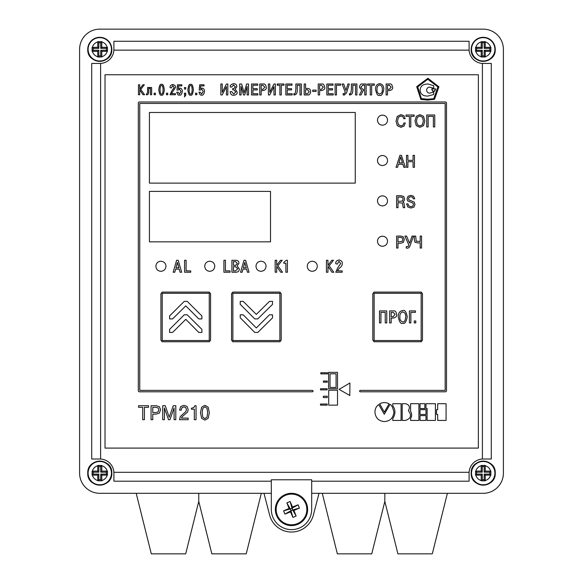 <?xml version="1.0" encoding="UTF-8"?>
<svg xmlns="http://www.w3.org/2000/svg" width="583" height="583" viewBox="0 0 583 583"><rect width="100%" height="100%" fill="white"/><g stroke="black" fill="none" stroke-linecap="round" stroke-linejoin="round"><path stroke-width="0.87" d="M271.321 481.201L113.911 481.201L113.889 472.31A14.123 14.123 0 0 0 100.604 459.025L91.713 459.003L91.713 63.46L100.604 63.43A14.123 14.123 0 0 0 113.889 50.145L113.911 41.262L469.089 41.262L469.111 50.145A14.123 14.123 0 0 0 482.396 63.43L491.287 63.46L491.287 459.003L482.396 459.025A14.123 14.123 0 0 0 469.111 472.31L469.089 481.201L311.679 481.201M113.889 472.31L469.111 472.31M482.396 459.025L482.396 63.43M469.111 50.145L113.889 50.145M100.604 63.43L100.604 459.025M311.679 479.787L271.321 479.787L271.321 509.455A20.179 20.179 0 0 0 291.5 529.634A20.179 20.179 0 0 0 311.679 509.455L311.679 479.787M311.679 509.455L311.679 493.305L483.22 493.305A20.179 20.179 0 0 0 503.399 473.126L503.399 49.329A20.179 20.179 0 0 0 483.22 29.15L99.78 29.15A20.179 20.179 0 0 0 79.601 49.329L79.601 473.126A20.179 20.179 0 0 0 99.78 493.305L271.321 493.305L271.321 509.455M451.424 493.305L483.22 493.305M503.399 473.126L503.399 49.329M483.22 29.15L99.78 29.15M79.601 49.329L79.601 473.126M99.78 493.305L132.166 493.305M261.322 493.305L246.23 553.85L211.84 553.85L198.759 501.402L185.686 553.85L151.296 553.85L136.203 493.305M198.759 493.305C198.759 503.391 198.759 503.391 198.759 493.305L198.759 498.254M198.759 500.877L198.759 498.778M447.387 493.305L432.295 553.85L397.905 553.85L384.831 501.402L371.75 553.85L337.36 553.85L322.268 493.305M384.831 493.305C384.831 503.391 384.831 503.391 384.831 493.305L384.831 498.254M384.831 500.877L384.831 498.778M277.333 515.328A15.34 15.34 0 0 1 285.626 495.28A15.34 15.34 0 0 1 305.667 503.574A15.34 15.34 0 0 1 297.374 523.621A15.34 15.34 0 0 1 277.333 515.328M276.59 515.634A16.142 16.142 0 0 1 285.313 494.537A16.142 16.142 0 0 1 306.41 503.267A16.142 16.142 0 0 1 297.687 524.365A16.142 16.142 0 0 1 276.59 515.634A16.142 16.142 0 0 0 297.687 524.365A16.142 16.142 0 0 0 306.41 503.267M298.088 504.82L292.506 507.013L292.01 508.223L298.088 504.82L299.436 508.063L293.934 510.46L292.724 509.957L292.01 508.223L290.276 508.944L286.865 502.867L289.066 508.442L283.564 510.839L290.276 508.944L290.99 510.679L292.724 509.957L296.135 516.042L292.892 517.391L290.99 510.679L290.494 511.889L292.892 517.391M286.865 502.867L290.108 501.518L292.01 508.223M292.506 507.013L290.108 501.518M293.934 510.46L296.135 516.042M290.99 510.679L284.912 514.089L290.494 511.889M284.912 514.089L283.564 510.839M299.436 508.063L292.724 509.957M290.276 508.944L289.066 508.442M107.454 473.126L107.447 471.108L101.799 471.108L101.799 465.46L97.769 465.46L97.762 471.108L92.114 471.108L92.114 475.145L97.762 475.145L97.769 480.793L101.799 480.793L101.799 475.145L107.447 475.145L107.454 473.126M100.735 466.524L98.833 466.524L98.833 472.179L93.185 472.179L93.185 474.081L98.833 474.081L98.833 479.729L100.735 479.729L100.735 474.081L106.383 474.081L106.383 472.179L100.735 472.179L100.735 466.524L101.799 465.46M100.735 472.179L101.799 471.108M106.383 472.179L107.447 471.108M106.383 474.081L107.447 475.145M100.735 474.081L101.799 475.145M100.735 479.729L101.799 480.793M98.833 479.729L97.769 480.793M98.833 474.081L97.762 475.145M93.185 474.081L92.114 475.145M93.185 472.179L92.114 471.108M98.833 472.179L97.762 471.108M98.833 466.524L97.769 465.46M107.454 49.329L107.447 47.318L101.799 47.31L101.799 41.663L97.769 41.663L97.762 47.31L92.114 47.318L92.114 51.348L97.762 51.348L97.769 56.996L101.799 56.996L101.799 51.348L107.447 51.348L107.454 49.329M100.735 42.727L98.833 42.727L98.833 48.382L93.185 48.382L93.185 50.284L98.833 50.284L98.833 55.932L100.735 55.932L100.735 50.284L106.383 50.284L106.383 48.382L100.735 48.382L100.735 42.727L101.799 41.663M100.735 48.382L101.799 47.31M106.383 48.382L107.447 47.318M106.383 50.284L107.447 51.348M100.735 50.284L101.799 51.348M100.735 55.932L101.799 56.996M98.833 55.932L97.769 56.996M98.833 50.284L97.762 51.348M93.185 50.284L92.114 51.348M93.185 48.382L92.114 47.318M98.833 48.382L97.762 47.31M98.833 42.727L97.769 41.663M490.886 473.126L490.886 471.108L485.238 471.108L485.231 465.46L481.201 465.46L481.201 471.108L475.553 471.108L475.553 475.145L481.201 475.145L481.201 480.793L485.231 480.793L485.238 475.145L490.886 475.145L490.886 473.126M484.167 466.524L482.265 466.524L482.265 472.179L476.617 472.179L476.617 474.081L482.265 474.081L482.265 479.729L484.167 479.729L484.167 474.081L489.815 474.081L489.815 472.179L484.167 472.179L484.167 466.524L485.231 465.46M484.167 472.179L485.238 471.108M489.815 472.179L490.886 471.108M489.815 474.081L490.886 475.145M484.167 474.081L485.238 475.145M484.167 479.729L485.231 480.793M482.265 479.729L481.201 480.793M482.265 474.081L481.201 475.145M476.617 474.081L475.553 475.145M476.617 472.179L475.553 471.108M482.265 472.179L481.201 471.108M482.265 466.524L481.201 465.46M490.886 49.329L490.886 47.318L485.238 47.31L485.231 41.663L481.201 41.663L481.201 47.31L475.553 47.318L475.553 51.348L481.201 51.348L481.201 56.996L485.231 56.996L485.238 51.348L490.886 51.348L490.886 49.329M484.167 42.727L482.265 42.727L482.265 48.382L476.617 48.382L476.617 50.284L482.265 50.284L482.265 55.932L484.167 55.932L484.167 50.284L489.815 50.284L489.815 48.382L484.167 48.382L484.167 42.727L485.231 41.663M484.167 48.382L485.238 47.31M489.815 48.382L490.886 47.318M489.815 50.284L490.886 51.348M484.167 50.284L485.238 51.348M484.167 55.932L485.231 56.996M482.265 55.932L481.201 56.996M482.265 50.284L481.201 51.348M476.617 50.284L475.553 51.348M476.617 48.382L475.553 47.318M482.265 48.382L481.201 47.31M482.265 42.727L481.201 41.663M105.02 74.748L105.02 448.094L478.366 448.094L478.366 74.748L105.02 74.748M270.505 191.392L149.416 191.392L149.416 241.843L270.505 241.843L270.505 191.392M377.456 200.88C377.755 203.955 379.416 205.639 382.433 205.923C385.574 205.639 387.28 203.955 387.549 200.88C387.28 197.797 385.574 196.114 382.433 195.83C379.416 196.114 377.755 197.797 377.456 200.88M307.234 266.198C307.525 269.331 309.201 271.037 312.24 271.306C315.345 271.037 317.035 269.331 317.32 266.198C317.035 263.173 315.345 261.512 312.24 261.22C309.201 261.512 307.525 263.173 307.234 266.198M204.713 266.198C205.012 269.331 206.681 271.037 209.727 271.306C212.824 271.037 214.515 269.331 214.806 266.198C214.515 263.173 212.824 261.512 209.727 261.22C206.681 261.512 205.012 263.173 204.713 266.198M377.463 120.156C377.755 123.239 379.416 124.915 382.433 125.199C385.574 124.915 387.28 123.239 387.549 120.156C387.28 117.074 385.574 115.398 382.433 115.113C379.416 115.398 377.755 117.074 377.463 120.156M377.463 160.514C377.755 163.597 379.416 165.281 382.433 165.565C385.574 165.281 387.28 163.597 387.549 160.514C387.28 157.439 385.574 155.756 382.433 155.472C379.416 155.756 377.755 157.439 377.463 160.514M377.463 241.238C377.755 244.321 379.416 246.004 382.433 246.288C385.574 246.004 387.28 244.321 387.549 241.238C387.28 238.163 385.574 236.479 382.433 236.195C379.416 236.479 377.755 238.163 377.463 241.238M155.872 266.198C156.171 269.331 157.833 271.037 160.85 271.314C163.991 271.037 165.696 269.331 165.966 266.198C165.696 263.173 163.991 261.512 160.85 261.22C157.833 261.512 156.171 263.173 155.872 266.198M255.973 266.198C256.265 269.331 257.926 271.037 260.951 271.306C264.084 271.037 265.79 269.331 266.059 266.198C265.79 263.173 264.084 261.512 260.951 261.22C257.926 261.512 256.265 263.173 255.973 266.198M355.258 112.483L149.416 112.483L149.416 183.12L355.258 183.12L355.258 112.483M427.754 100.079L434.524 99.329L438.919 86.787L427.878 78.26L416.714 86.663L420.853 99.453L427.754 100.079M231.553 293.664L231.553 340.166L232.814 341.74L279.935 341.74L281.195 340.166L281.195 293.664L279.935 292.098L232.814 292.098L231.553 293.664M160.923 293.664L160.923 340.166L162.183 341.74L209.304 341.74L210.565 340.166L210.565 293.664L209.304 292.098L162.183 292.098L160.923 293.664M372.821 293.664L372.821 340.166L374.082 341.74L421.203 341.74L422.464 340.166L422.464 293.664L421.203 292.098L374.082 292.098L372.821 293.664M208.138 418.317L209.37 412.72L208.138 407.131L204.91 405.323L201.66 407.131L200.45 412.72L201.66 418.317L204.91 420.117L208.138 418.317M194.328 409.208L194.328 419.694L196.041 419.694L196.041 405.739L194.839 405.739L193.833 407.546L191.421 408.231L191.421 409.208L194.328 409.208M181.422 418.12L182.195 416.663L187.58 412.072L188.2 409.55L187.048 406.453L183.936 405.323L180.694 406.548L179.564 410.184L181.24 410.184L181.954 407.663L183.878 406.898L185.737 407.604L186.451 409.572L185.962 411.401L180.293 416.554L179.528 419.694L188.156 419.694L188.156 418.12L181.422 418.12M169.937 419.694L174.069 407.976L174.091 419.694L175.796 419.694L175.796 405.739L173.238 405.739L169.245 417.239L165.251 405.739L162.693 405.739L162.693 419.694L164.406 419.694L164.37 407.976L168.553 419.694L169.937 419.694M151.063 419.694L152.775 419.694L152.775 414.134L156.084 414.134L159.392 413.107L160.565 409.747L159.421 406.715L156.251 405.739L151.063 405.739L151.063 419.694M142.704 419.694L144.416 419.694L144.416 407.32L148.548 407.32L148.548 405.739L138.557 405.739L138.557 407.32L142.704 407.32L142.704 419.694M190.714 270.891L186.101 270.891L186.101 260.28L184.578 260.28L184.578 272.239L190.714 272.239L190.714 270.891M175.621 269.149L179.214 269.149L180.067 272.239L181.656 272.239L178.223 260.28L176.613 260.28L173.18 272.239L174.769 272.239L175.621 269.149M386.114 84.003L386.114 94.963L387.506 94.963L387.506 90.598L389.386 90.598C391.98 89.971 393.051 88.827 392.599 87.151C392.111 84.652 391.076 83.602 389.48 84.003L386.114 84.003M375.554 89.483C376.596 94.271 377.966 96.21 379.657 95.299C381.355 96.21 382.725 94.271 383.767 89.483C383.854 86 382.484 84.061 379.657 83.675C376.837 84.061 375.467 86 375.554 89.483M370.249 85.242L370.249 94.963L371.641 94.963L371.641 85.242L374.337 85.242L374.337 84.003L367.552 84.003L367.552 85.242L370.249 85.242M364.739 90.613L364.739 94.963L366.131 94.963L366.131 84.003L362.59 84.003C360.899 83.66 359.849 84.754 359.427 87.275L361.715 90.452L359.441 94.963L361.074 94.963L363.107 90.613L364.739 90.613M352.802 89.031L352.802 85.242L355.528 85.242L355.528 94.963L356.92 94.963L356.92 84.003L351.411 84.003L351.411 88.718C351.126 92.981 350.47 94.621 349.45 93.637L349.45 94.949C351.928 95.007 353.05 93.032 352.802 89.031M345.989 90.365L343.722 84.003L342.104 84.003L345.267 92.238L344.079 93.856L343.154 93.586L343.154 94.92L344.24 95.124L346.477 93.01L349.312 84.003L347.869 84.003L345.989 90.365M336.486 85.242L340.669 85.242L340.669 84.003L335.094 84.003L335.094 94.963L336.486 94.963L336.486 85.242M328.229 88.689L328.229 85.242L333.039 85.242L333.039 84.003L326.837 84.003L326.837 94.963L333.185 94.963L333.185 93.732L328.229 93.732L328.229 89.92L332.601 89.92L332.601 88.689L328.229 88.689M318.209 84.003L318.209 94.963L319.601 94.963L319.601 90.598L321.481 90.598C324.082 89.971 325.154 88.827 324.695 87.151C324.214 84.652 323.171 83.602 321.576 84.003L318.209 84.003M312.699 91.444L316.11 91.444L316.11 90.11L312.699 90.11L312.699 91.444M305.572 84.003L304.18 84.003L304.18 94.963L307.686 94.963C309.311 95.226 310.294 94.154 310.644 91.757C310.586 89.614 309.595 88.521 307.686 88.463L305.572 88.463L305.572 84.003M297.243 89.031L297.243 85.242L299.968 85.242L299.968 94.963L301.36 94.963L301.36 84.003L295.843 84.003L295.843 88.718C295.566 92.981 294.911 94.621 293.883 93.637L293.883 94.949C296.368 95.007 297.49 93.032 297.243 89.031M287.215 88.689L287.215 85.242L292.025 85.242L292.025 84.003L285.823 84.003L285.823 94.963L292.17 94.963L292.17 93.732L287.215 93.732L287.215 89.92L291.587 89.92L291.587 88.689L287.215 88.689M279.891 85.242L279.891 94.963L281.283 94.963L281.283 85.242L283.979 85.242L283.979 84.003L277.195 84.003L277.195 85.242L279.891 85.242M269.791 92.303L269.791 84.003L268.391 84.003L268.391 94.963L269.754 94.963L273.952 86.605L273.952 94.963L275.351 94.963L275.351 84.003L273.974 84.003L269.791 92.303M259.763 84.003L259.763 94.963L261.162 94.963L261.162 90.598L263.042 90.598C265.637 89.971 266.708 88.827 266.249 87.151C265.768 84.652 264.726 83.602 263.13 84.003L259.763 84.003M252.905 88.689L252.905 85.242L257.715 85.242L257.715 84.003L251.513 84.003L251.513 94.963L257.854 94.963L257.854 93.732L252.905 93.732L252.905 89.92L257.278 89.92L257.278 88.689L252.905 88.689M243.541 94.963L244.7 94.963L247.141 86.415L247.141 94.963L248.54 94.963L248.54 84.003L246.594 84.003L244.124 92.726L241.646 84.003L239.708 84.003L239.708 94.963L241.1 94.963L241.049 86.415L243.541 94.963M233.863 95.299C236.283 94.934 237.383 93.841 237.15 92.019L235.182 89.17L236.822 86.743C236.88 84.863 235.845 83.843 233.71 83.675C231.028 84.353 229.899 85.475 230.307 87.042L231.699 87.042L233.615 84.914L235.401 86.838L233.71 88.58L232.734 88.58L232.734 89.811L233.798 89.811L235.729 91.881L233.783 94.06L231.56 91.597L230.168 91.597C230.343 94.125 231.575 95.357 233.863 95.299M222.261 92.303L222.261 84.003L220.862 84.003L220.862 94.963L222.225 94.963L226.423 86.605L226.423 94.963L227.822 94.963L227.822 84.003L226.444 84.003L222.261 92.303M201.645 95.051C202.993 95.525 203.941 94.344 204.495 91.502C204.538 89.512 203.7 88.376 201.988 88.099L200.435 88.58L200.705 85.905L204.05 85.905L204.05 84.783L199.707 84.783L199.182 90.03L200.377 90.03L201.74 89.163L203.278 91.516L201.645 93.98L200.217 92.194L198.963 92.194C199.663 94.555 200.552 95.51 201.645 95.051M195.524 94.745L196.835 94.745L196.835 93.193L195.524 93.193L195.524 94.745M190.634 95.051C191.902 95.86 192.827 94.096 193.41 89.76C192.827 85.431 191.902 83.668 190.634 84.484C189.366 83.668 188.44 85.431 187.857 89.76C188.44 94.096 189.366 95.86 190.634 95.051M184.432 93.193L184.432 94.745L184.971 94.745L184.432 96.916L185.744 95.233L185.744 93.193L184.432 93.193M184.432 89.068L185.744 89.068L185.744 87.516L184.432 87.516L184.432 89.068M179.455 95.051C180.803 95.525 181.75 94.344 182.304 91.502C182.348 89.512 181.517 88.376 179.797 88.099L178.245 88.58L178.515 85.905L181.86 85.905L181.86 84.783L177.516 84.783L176.992 90.03L178.187 90.03L179.557 89.163L181.094 91.516L179.455 93.98L178.034 92.194L176.78 92.194C177.472 94.555 178.362 95.51 179.455 95.051M175.432 93.623L171.431 93.623L175.461 87.501C175.811 86.109 174.929 85.103 172.808 84.484C170.761 84.958 169.85 86.014 170.09 87.654L171.329 87.953L172.765 85.606L174.179 87.516L171.701 91.072L170.061 94.745L175.432 94.745L175.432 93.623M166.454 94.745L167.758 94.745L167.758 93.193L166.454 93.193L166.454 94.745M161.557 95.051C162.825 95.86 163.75 94.096 164.333 89.76C163.75 85.431 162.825 83.668 161.557 84.484C160.289 83.668 159.363 85.431 158.78 89.76C159.363 94.096 160.289 95.86 161.557 95.051M154.123 94.745L155.435 94.745L155.435 93.193L154.123 93.193L154.123 94.745M147.579 87.516L147.579 90.234C147.739 92.573 147.368 93.776 146.486 93.848L146.26 94.73L146.756 94.789C148.199 94.898 148.854 93.375 148.723 90.234L148.723 88.397L150.458 88.397L150.458 94.745L151.638 94.745L151.638 87.516L147.579 87.516M139.731 89.024L139.731 84.783L138.463 84.783L138.463 94.745L139.731 94.745L139.731 89.877L143.061 94.745L144.584 94.745L140.736 89.396L144.344 84.783L142.915 84.783L139.731 89.024M243.002 269.149L246.587 269.149L247.44 272.239L249.028 272.239L245.596 260.28L243.993 260.28L240.553 272.239L242.142 272.239L243.002 269.149M231.91 260.28L231.91 272.239L235.736 272.239C238.156 272.188 239.336 271.08 239.292 268.909L237.135 265.957L238.913 263.327C238.935 261.41 237.922 260.397 235.875 260.28L231.91 260.28M230.045 270.891L225.432 270.891L225.432 260.28L223.916 260.28L223.916 272.239L230.045 272.239L230.045 270.891M433.373 116.345L433.373 126.956L434.758 126.956L434.758 114.997L426.749 114.997L426.749 126.956L428.133 126.956L428.133 116.345L433.373 116.345M416.262 125.615L419.913 127.313L423.535 125.615L424.832 120.972L423.498 116.294L419.913 114.64L416.335 116.287L414.987 120.972L416.262 125.615M409.404 126.956L410.789 126.956L410.789 116.345L414.134 116.345L414.134 114.997L406.038 114.997L406.038 116.345L409.404 116.345L409.404 126.956M403.021 125.126L400.987 125.964L398.437 124.609L397.489 121.111L398.371 117.307L400.878 115.988L402.904 116.702L403.771 118.684L405.156 118.684L403.932 115.718L400.878 114.64L397.249 116.425L396.017 121.177L397.322 125.688L400.922 127.313L404.004 126.11L405.287 122.991L403.902 122.991L403.021 125.126M414.309 239.839L415.016 242.251L417.924 242.965L420.19 242.849L420.19 248.037L421.575 248.037L421.575 236.079L420.19 236.079L420.19 241.493L416.175 241.194L415.694 236.079L414.309 236.079L414.309 239.839M406.606 236.079L404.908 236.079L408.829 245.064L408.231 246.398L406.234 246.638L406.234 248.037L407.379 248.212L408.982 247.68L410.009 245.902L413.5 236.079L412.05 236.079L409.565 243.271L406.606 236.079M396.608 248.037L397.992 248.037L397.992 243.271L400.674 243.271L403.349 242.39L404.303 239.511L403.378 236.917L400.805 236.079L396.608 236.079L396.608 248.037M407.787 206.987L410.906 208.036L413.996 207.082L414.987 204.429L414.17 202.053L408.96 199.933L408.472 198.708L409.128 197.258L410.862 196.711L412.582 197.251L413.34 198.825L414.724 198.825L413.566 196.26L410.906 195.356L408.049 196.26L407 198.796L407.663 200.873L413.048 203.168L413.515 204.465L412.83 206.105L410.979 206.688L408.785 205.901L408.027 203.882L406.642 203.882L407.787 206.987M397.992 207.679L397.992 202.607L402.416 203.139L403.268 207.679L404.726 207.679L403.932 202.855L402.824 201.937L404.106 200.851L404.595 198.927L403.735 196.522L401.177 195.72L396.608 195.72L396.608 207.679L397.992 207.679M413.085 161.695L413.085 167.314L414.469 167.314L414.469 155.355L413.085 155.355L413.085 160.347L407.896 160.347L407.896 155.355L406.511 155.355L406.511 167.314L407.896 167.314L407.896 161.695L413.085 161.695M402.86 164.224L403.83 167.314L405.316 167.314L401.417 155.355L399.938 155.355L396.039 167.314L397.533 167.314L398.495 164.224L402.86 164.224M342.185 270.891L337.382 270.891L339.248 268.282C341.419 266.752 342.41 265.178 342.221 263.545C342.644 261.876 341.587 260.667 339.044 259.923C336.58 260.492 335.487 261.76 335.779 263.735L337.266 264.092L338.993 261.271L340.683 263.56L337.71 267.837L335.742 272.239L342.185 272.239L342.185 270.891M327.952 265.374L327.952 260.28L326.429 260.28L326.429 272.239L327.952 272.239L327.952 266.402L331.953 272.239L333.782 272.239L329.162 265.819L333.491 260.28L331.778 260.28L327.952 265.374M283.804 263.254L285.889 263.254L285.889 272.239L287.404 272.239L287.404 260.28L286.246 260.28L283.804 262.416L283.804 263.254M276.692 265.374L276.692 260.28L275.176 260.28L275.176 272.239L276.692 272.239L276.692 266.402L280.693 272.239L282.522 272.239L277.909 265.819L282.23 260.28L280.518 260.28L276.692 265.374M323.368 397.562L327.267 397.562L327.267 396.229L323.368 396.229L323.368 397.562M337.521 372.348L328.601 372.348L328.601 388.752L337.521 388.752L337.521 372.348M138.317 102.71L138.317 391.098L139.031 391.812L312.495 391.812L313.209 391.098L312.495 390.377L139.752 390.377L139.752 103.431L445.157 103.431L445.157 390.377L360.17 390.377L359.449 391.098L360.17 391.812L445.769 391.812L446.491 391.098L446.491 102.71L445.769 101.989L139.031 101.989L138.317 102.71M323.368 382.186L327.267 382.186L327.267 381.056L323.368 381.056L323.368 382.186M320.497 389.874L327.165 389.874L327.165 388.752L320.497 388.752L320.497 389.874M320.81 373.885L327.573 373.885L327.573 372.756L320.81 372.756L320.81 373.885M320.497 405.149L327.165 405.149L327.165 404.026L320.497 404.026L320.497 405.149M349.924 383.009L339.058 389.364L349.822 395.514L349.924 383.009M328.703 405.149L337.521 405.149L337.521 390.187L328.703 390.187L328.703 405.149M436.543 414.477L437.673 414.477L437.673 420.423L446.075 420.423L446.075 403.713L437.673 403.713L437.673 409.66L436.543 409.66L436.543 414.477M425.984 408.537L427.113 408.537L427.113 420.423L435.414 420.423L435.414 403.713L425.984 403.713L425.984 408.537M420.037 420.423L425.984 420.423L425.984 415.606L420.037 415.606L420.037 420.423M420.037 414.477L425.984 414.477L425.984 409.66L420.037 409.66L420.037 414.477M420.037 408.537L424.854 408.537L424.854 403.713L420.037 403.713L420.037 408.537M410.607 418.579L410.607 420.423L418.907 420.423L418.907 403.713L410.607 403.713L410.607 411.401C411.992 413.748 411.992 416.138 410.607 418.579M408.348 410.687C410.366 407.08 409.412 404.755 405.484 403.713L402.197 403.713L402.197 420.423L405.484 420.423C411 418.565 411.955 415.315 408.348 410.687M392.767 418.579L392.767 420.423L401.075 420.423L401.075 403.713L392.767 403.713L392.767 405.666C395.638 409.871 395.638 414.17 392.767 418.579M393.897 412.021C392.753 407.284 391.455 404.755 389.998 404.434L384.255 414.273L378.724 404.536C376.283 406.315 375.015 408.807 374.927 412.021C375.459 417.865 378.6 421.043 384.357 421.553C390.049 421.247 393.226 418.069 393.897 412.021M384.357 412.123L389.08 403.815C385.982 402.175 382.842 402.175 379.642 403.815L384.357 412.123M336.085 373.783L330.036 373.783L330.036 387.418L336.085 387.418L336.085 373.783M400.674 156.98L398.874 162.876L402.474 162.876L400.674 156.98M400.878 197.069L397.992 197.069L397.992 201.252L401.089 201.252L402.569 200.69L403.123 199.102L402.583 197.586L400.878 197.069M400.528 237.427L397.992 237.427L397.992 241.923L402.306 241.34L402.882 239.547L402.306 237.944L400.528 237.427M417.341 117.351L416.459 120.972L417.377 124.711L419.913 125.964L422.405 124.755L423.36 120.972L422.486 117.372L419.913 115.988L417.341 117.351M233.433 261.629L233.433 265.36L235.547 265.36L237.361 263.494L235.598 261.629L233.433 261.629M233.433 266.708L233.433 270.891L235.634 270.891L237.755 268.778L235.634 266.708L233.433 266.708M243.344 267.801L246.245 267.801L244.794 262.437L243.344 267.801M161.557 93.98C162.431 94.271 162.934 92.872 163.08 89.76C162.934 86.656 162.431 85.249 161.557 85.548C160.689 85.249 160.179 86.656 160.034 89.76C160.179 92.872 160.689 94.271 161.557 93.98M190.634 93.98C191.508 94.271 192.011 92.872 192.157 89.76C192.011 86.656 191.508 85.249 190.634 85.548C189.766 85.249 189.256 86.656 189.111 89.76C189.256 92.872 189.766 94.271 190.634 93.98M261.162 85.242L261.162 89.359L262.911 89.359L264.842 87.18L262.911 85.242L261.162 85.242M305.572 89.702L305.572 93.732L307.511 93.732L309.238 91.706L307.401 89.702L305.572 89.702M319.601 85.242L319.601 89.359L321.357 89.359L323.281 87.18L321.357 85.242L319.601 85.242M364.739 85.242L362.684 85.242L360.833 87.29L362.845 89.374L364.739 89.374L364.739 85.242M377.012 89.483C376.778 91.881 377.66 93.404 379.657 94.06C381.661 93.404 382.543 91.881 382.31 89.483C382.499 87.005 381.617 85.482 379.657 84.914C377.704 85.482 376.822 87.005 377.012 89.483M387.506 85.242L387.506 89.359L389.262 89.359L391.186 87.18L389.262 85.242L387.506 85.242M175.964 267.801L178.872 267.801L177.421 262.437L175.964 267.801M155.901 407.32L152.775 407.32L152.775 412.56L155.901 412.56L158.095 411.882L158.816 409.791L158.095 407.918L155.901 407.32M202.833 417.173L204.91 418.616L206.994 417.144L207.672 412.72L206.994 408.304L204.91 406.817L202.833 408.275L202.141 412.72L202.833 417.173M374.133 293.307L374.133 340.53L421.152 340.53L421.152 293.307L374.133 293.307M402.758 311.949C400.623 312.561 399.668 314.201 399.887 316.868C399.617 319.513 400.572 321.189 402.758 321.889C404.362 322.319 405.353 320.643 405.732 316.868C405.921 314.201 404.93 312.561 402.758 311.949M395.077 314.303L393.124 312.357L391.178 312.357L391.178 316.766L393.124 316.766L395.077 314.303M414.251 322.916L415.788 322.916L415.788 320.963L414.251 320.963L414.251 322.916M410.855 322.916L410.855 312.357L415.475 312.357L415.475 310.921L409.419 310.921L409.419 322.916L410.855 322.916M407.269 316.868C406.227 311.759 404.726 309.675 402.758 310.615C399.668 311.009 398.16 313.093 398.247 316.868C399.391 322.115 400.893 324.228 402.758 323.222C404.675 324.177 406.176 322.064 407.269 316.868M389.641 310.921L389.641 322.916L391.178 322.916L391.178 318.099L393.234 318.099C395.995 317.4 397.125 316.132 396.615 314.303C396.134 311.635 395.041 310.513 393.336 310.921L389.641 310.921M380.932 322.916L380.932 312.357L385.232 312.357L385.232 322.916L386.769 322.916L386.769 310.921L379.497 310.921L379.497 322.916L380.932 322.916M162.234 293.307L162.234 340.53L209.253 340.53L209.253 293.307L162.234 293.307M169.595 329.373L169.595 332.448L172.568 332.448L185.795 319.324L198.81 332.448L201.886 332.448L201.886 329.373L187.23 314.813L184.257 314.813L169.595 329.373M169.595 315.942L169.595 318.916L172.568 318.916L185.795 305.893L198.81 318.916L201.886 318.916L201.886 315.942L187.23 301.382L184.257 301.382L169.595 315.942M232.865 293.307L232.865 340.53L279.884 340.53L279.884 293.307L232.865 293.307M256.323 314.405L243.198 301.382L240.225 301.382L240.225 304.355L254.786 318.916L257.759 318.916L272.523 304.355L272.523 301.382L269.448 301.382L256.323 314.405M240.225 317.786L254.786 332.448L257.759 332.448L272.523 317.888L272.523 314.813L269.448 314.813L256.323 327.938L243.198 314.813L240.225 314.813L240.225 317.786M427.754 79.266L417.72 86.911L421.356 98.578L427.754 99.205L433.774 98.702L437.913 86.911L427.754 79.266M432.775 90.081L432.775 91.342L434.597 91.342L434.597 90.081L435.516 90.081L435.516 88.827L431.865 88.827L431.865 90.081L432.775 90.081M424.57 84.382C421.771 85.315 420.292 87.217 420.117 90.081C420.292 93.01 421.771 94.912 424.57 95.787L427.645 96.129L433.686 94.533L433.686 92.019L429.584 93.163C427.798 92.989 426.807 91.961 426.618 90.081C426.807 88.295 427.798 87.312 429.584 87.122L433.686 88.259L433.686 85.635L427.645 83.93L424.57 84.382M319.01 493.305L313.355 515.117A22.577 22.577 0 0 1 269.645 515.117L263.99 493.305M87.756 473.126A12.024 12.024 0 0 1 99.78 461.102A12.024 12.024 0 0 1 111.805 473.126A12.024 12.024 0 0 1 99.78 485.151A12.024 12.024 0 0 1 87.756 473.126C87.013 457.611 112.555 457.611 111.812 473.126C112.555 488.641 87.013 488.641 87.756 473.126M88.099 473.126A11.689 11.689 0 0 1 99.78 461.445A11.689 11.689 0 0 1 111.47 473.126A11.689 11.689 0 0 1 99.78 484.816A11.689 11.689 0 0 1 88.099 473.126M92.384 471.108A7.666 7.666 0 0 1 97.762 465.73M101.799 465.73A7.666 7.666 0 0 1 107.177 471.108M107.177 475.145A7.666 7.666 0 0 1 101.799 480.523M97.762 480.523A7.666 7.666 0 0 1 92.384 475.145M87.756 49.329A12.024 12.024 0 0 1 99.78 37.305A12.024 12.024 0 0 1 111.805 49.329A12.024 12.024 0 0 1 99.78 61.353A12.024 12.024 0 0 1 87.756 49.329C87.829 45.663 89.228 42.617 91.968 40.183C94.985 37.727 98.396 36.853 102.222 37.552C108.198 39.221 111.389 43.142 111.812 49.329C112.555 64.844 87.013 64.851 87.756 49.329M88.099 49.329A11.689 11.689 0 0 1 99.78 37.647A11.689 11.689 0 0 1 111.47 49.329A11.689 11.689 0 0 1 99.78 61.018A11.689 11.689 0 0 1 88.099 49.329M92.384 47.31A7.666 7.666 0 0 1 97.762 41.932M101.799 41.932A7.666 7.666 0 0 1 107.177 47.31M107.177 51.348A7.666 7.666 0 0 1 101.799 56.726M97.762 56.726A7.666 7.666 0 0 1 92.384 51.348M471.195 473.126A12.024 12.024 0 0 1 483.22 461.102A12.024 12.024 0 0 1 495.244 473.126A12.024 12.024 0 0 1 483.22 485.151A12.024 12.024 0 0 1 471.195 473.126M471.53 473.126A11.689 11.689 0 0 1 483.22 461.445A11.689 11.689 0 0 1 494.901 473.126A11.689 11.689 0 0 1 483.22 484.816A11.689 11.689 0 0 1 471.53 473.126M475.823 471.108A7.666 7.666 0 0 1 481.201 465.73M485.238 465.73A7.666 7.666 0 0 1 490.616 471.108M490.616 475.145A7.666 7.666 0 0 1 485.238 480.523M481.201 480.523A7.666 7.666 0 0 1 475.823 475.145M471.195 49.329A12.024 12.024 0 0 1 483.22 37.305A12.024 12.024 0 0 1 495.244 49.329A12.024 12.024 0 0 1 483.22 61.353A12.024 12.024 0 0 1 471.195 49.329M471.53 49.329A11.689 11.689 0 0 1 483.22 37.647A11.689 11.689 0 0 1 494.901 49.329A11.689 11.689 0 0 1 483.22 61.018A11.689 11.689 0 0 1 471.53 49.329M475.823 47.31A7.666 7.666 0 0 1 481.201 41.932M485.238 41.932A7.666 7.666 0 0 1 490.616 47.31M490.616 51.348A7.666 7.666 0 0 1 485.238 56.726M481.201 56.726A7.666 7.666 0 0 1 475.823 51.348M495.244 473.126C495.987 457.611 470.445 457.611 471.188 473.126C470.445 488.641 495.987 488.641 495.244 473.126M495.244 49.329C494.829 43.142 491.629 39.221 485.654 37.552C481.835 36.853 478.417 37.727 475.407 40.183C472.667 42.617 471.261 45.663 471.188 49.329C470.445 64.851 495.987 64.844 495.244 49.329"/></g></svg>
